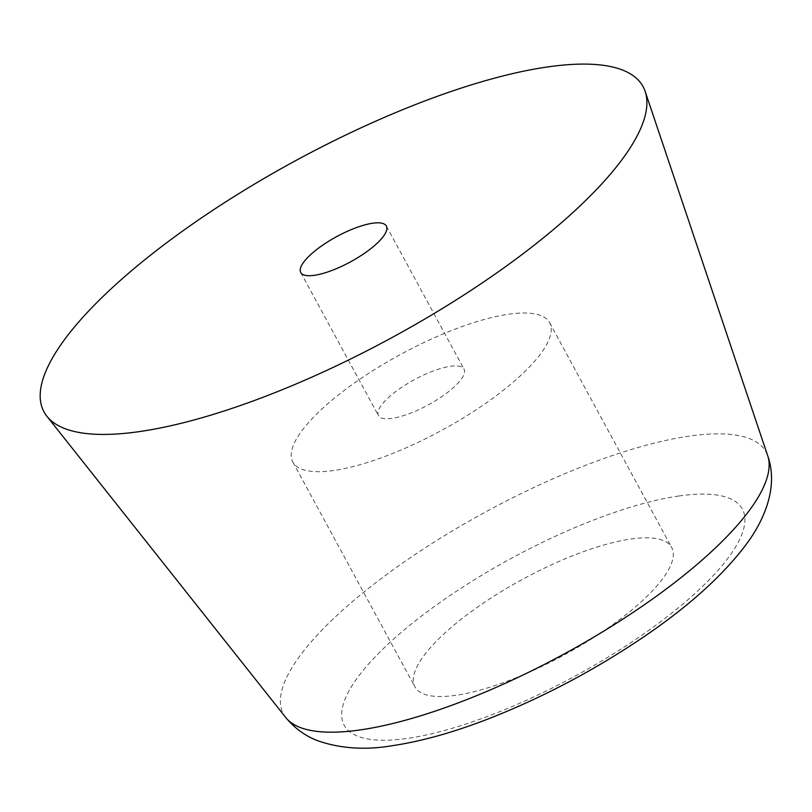 <?xml version="1.0" encoding="UTF-8"?>
<svg xmlns="http://www.w3.org/2000/svg" width="812" height="812" viewBox="0 0 812 812"><rect width="100%" height="100%" fill="white"/><g stroke="black" fill="none" stroke-linecap="round" stroke-linejoin="round"><path stroke-width="0.61" stroke-dasharray="4.06 3.04" d="M392.074 418.383A48.69 14.393 151.5 0 1 378.433 415.571A48.69 14.393 151.5 0 1 400.59 388.085A48.69 14.393 151.5 0 1 450.376 366.293A48.69 14.393 151.5 0 1 464.017 369.105A48.69 14.393 151.5 0 1 441.85 396.591A48.69 14.393 151.5 0 1 392.074 418.383M455.857 695.316A146.079 43.168 151.5 0 1 414.932 686.881A146.079 43.168 151.5 0 1 481.414 604.422A146.079 43.168 151.5 0 1 630.751 539.036A146.079 43.168 151.5 0 1 671.676 547.481A146.079 43.168 151.5 0 1 605.184 629.939A146.079 43.168 151.5 0 1 455.857 695.316M333.773 470.483A146.079 43.168 151.5 0 1 292.848 462.038A146.079 43.168 151.5 0 1 359.34 379.58A146.079 43.168 151.5 0 1 508.667 314.203A146.079 43.168 151.5 0 1 549.592 322.638A146.079 43.168 151.5 0 1 483.11 405.097A146.079 43.168 151.5 0 1 333.773 470.483M285.763 717.544A274.588 81.149 151.5 0 1 402.914 562.838A274.588 81.149 151.5 0 1 689.134 436.135A274.588 81.149 151.5 0 1 767.736 455.847M678.923 495.99A226.558 66.96 151.5 0 1 692.524 595.683A226.558 66.96 151.5 0 1 407.675 738.362A226.558 66.96 151.5 0 1 394.074 638.668A226.558 66.96 151.5 0 1 678.923 495.99M300.744 272.497L378.433 415.571M292.848 462.038L414.932 686.881M549.592 322.638L671.676 547.481M386.329 226.03L464.017 369.105"/><path stroke-width="1.22" d="M547.582 66.939A340.837 100.729 151.5 0 1 645.154 91.411A340.837 100.729 151.5 0 1 481.008 283.733A340.837 100.729 151.5 0 1 139.491 431.588A340.837 100.729 151.5 0 1 46.883 416.241A340.837 100.729 151.5 0 1 192.302 224.213A340.837 100.729 151.5 0 1 547.582 66.939M314.386 275.309A48.69 14.393 151.5 0 1 300.744 272.497A48.69 14.393 151.5 0 1 322.912 245.011A48.69 14.393 151.5 0 1 372.688 223.219A48.69 14.393 151.5 0 1 386.329 226.03A48.69 14.393 151.5 0 1 364.172 253.517A48.69 14.393 151.5 0 1 314.386 275.309M645.154 91.411L767.736 455.847A274.588 81.149 151.5 0 1 635.502 610.786A274.588 81.149 151.5 0 1 360.376 729.897A274.588 81.149 151.5 0 1 285.763 717.544L46.883 416.241M767.736 455.847C776.901 481.719 769.005 511.773 749.141 540.396C724.801 574.236 687.622 607.772 637.613 640.983C593.247 670.438 546.831 695.082 498.365 714.895C459.653 730.638 424.341 740.899 392.419 745.68C365.816 750.207 341.243 748.674 318.71 741.082C306.022 736.514 295.04 728.668 285.763 717.544"/></g></svg>
